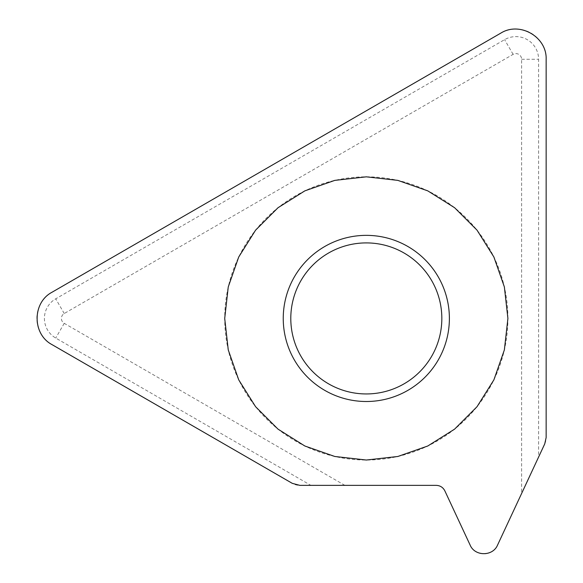 <?xml version="1.0" encoding="UTF-8"?>
<svg xmlns="http://www.w3.org/2000/svg" width="583" height="583" viewBox="0 0 583 583"><rect width="100%" height="100%" fill="white"/><g stroke="black" fill="none" stroke-linecap="round" stroke-linejoin="round"><path stroke-width="0.44" stroke-dasharray="2.92 2.19" d="M51.96 344.589L292.294 483.351A15.107 15.107 0 0 0 299.844 485.369L310.899 485.369L55.735 338.053A22.657 22.657 0 0 1 55.735 298.809L504.608 39.651A22.657 22.657 0 0 1 538.59 59.277L538.59 457.072L544.726 443.911A15.107 15.107 0 0 0 546.147 437.527L546.147 59.277A30.207 30.207 0 0 0 500.833 33.114L51.96 292.272A30.207 30.207 0 0 0 51.96 344.589M344.888 485.369L64.232 323.332A5.662 5.662 0 0 1 64.232 313.523L513.106 54.365A5.662 5.662 0 0 1 521.603 59.277L521.603 493.51L497.532 545.127A15.107 15.107 0 0 1 470.153 545.127L444.829 490.82A9.437 9.437 0 0 0 436.273 485.369L310.899 485.369M441.834 318.427A75.52 75.52 0 0 1 366.313 393.948A75.52 75.52 0 0 1 290.793 318.427A75.52 75.52 0 0 1 366.313 242.907A75.52 75.52 0 0 1 441.834 318.427M507.91 318.427A141.603 141.603 0 0 0 366.313 176.831A141.603 141.603 0 0 0 224.71 318.427A141.603 141.603 0 0 0 366.313 460.031A141.603 141.603 0 0 0 507.91 318.427M521.603 493.51L538.59 457.072M521.603 59.277L538.59 59.277M513.106 54.365L504.608 39.651M64.232 313.523L55.735 298.809M64.232 323.332L55.735 338.053"/><path stroke-width="0.87" d="M51.96 344.589L292.294 483.351L299.844 485.369L436.273 485.369C440.172 485.537 443.029 487.359 444.829 490.82L470.153 545.127C474.868 556.517 492.81 556.517 497.532 545.127L544.726 443.911L546.147 437.527L546.147 59.277C547.014 36.94 519.737 21.192 500.833 33.114L51.96 292.272C32.182 302.686 32.182 334.176 51.96 344.589M507.91 318.427L504.361 349.938L493.888 379.868L477.018 406.715L454.602 429.139L427.747 446.01L397.825 456.482L366.313 460.031L334.802 456.482L304.873 446.01L278.025 429.139L255.602 406.715L238.731 379.868L228.259 349.938L224.71 318.427L228.259 286.923L238.731 256.994L255.602 230.147L278.025 207.723L304.873 190.852L334.802 180.38L366.313 176.831L397.825 180.38L427.747 190.852L454.602 207.723L477.018 230.147L493.888 256.994L504.361 286.923L507.91 318.427M441.834 318.427A75.52 75.52 0 0 0 366.313 242.907A75.52 75.52 0 0 0 290.793 318.427A75.52 75.52 0 0 0 366.313 393.948A75.52 75.52 0 0 0 441.834 318.427M449.384 318.427A83.07 83.07 0 0 0 366.313 235.357A83.07 83.07 0 0 0 283.243 318.427A83.07 83.07 0 0 0 366.313 401.505A83.07 83.07 0 0 0 449.384 318.427A83.07 83.07 0 0 1 366.313 401.505A83.07 83.07 0 0 1 283.243 318.427A83.07 83.07 0 0 1 366.313 235.357A83.07 83.07 0 0 1 449.384 318.427"/></g></svg>
